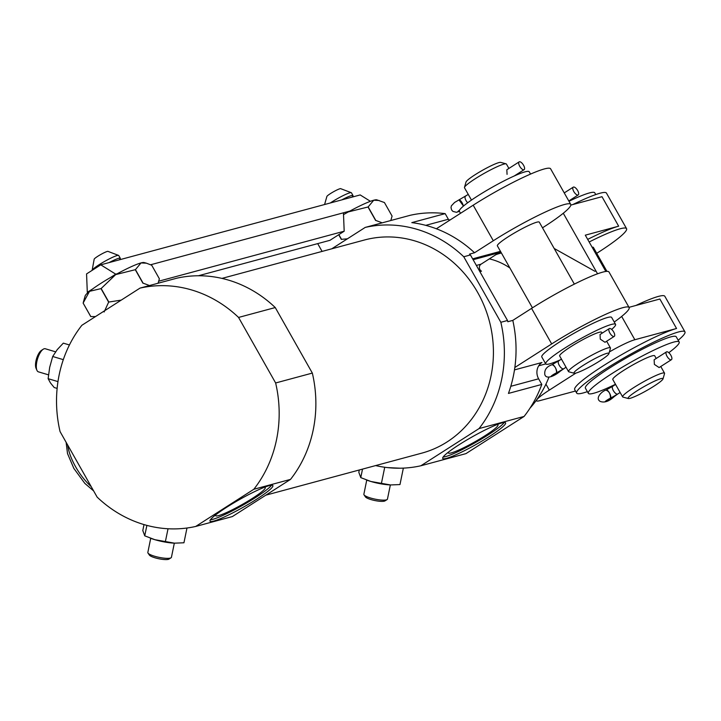 <?xml version="1.0" encoding="UTF-8"?>
<svg xmlns="http://www.w3.org/2000/svg" width="721" height="721" viewBox="0 0 721 721"><rect width="100%" height="100%" fill="white"/><g stroke="black" fill="none" stroke-linecap="round" stroke-linejoin="round"><path stroke-width="1.08" d="M574.231 373.262A20.062 2.37 -29.5 0 1 590.265 361.149A20.062 2.37 -29.5 0 1 608.912 353.641A20.062 2.37 -29.5 0 1 599.773 360.96A20.062 2.37 -29.5 0 1 574.231 373.262L568.824 371.802A24.081 2.839 -29.5 0 1 568.508 371.594L559.676 355.985A24.081 2.839 -29.5 0 1 579.242 341.655A24.081 2.839 -29.5 0 1 601.593 332.273L602.107 333.183M568.508 371.594A24.081 2.839 -29.5 0 1 588.066 357.265A24.081 2.839 -29.5 0 1 610.426 347.882A24.081 2.839 -29.5 0 1 610.444 348.261L608.912 353.641M609.281 328.605L600.043 334.508L600.278 339.131L605.018 342.286L614.256 336.374A4.614 1.911 -122.6 0 1 609.849 333.003A4.614 1.911 -122.6 0 1 609.281 328.605A4.614 1.911 -122.6 0 1 613.382 331.462A4.614 1.911 -122.6 0 1 614.256 336.374M471.471 200.077L464.504 187.766A24.081 2.839 -29.5 0 1 464.486 187.388A24.081 2.839 -29.5 0 1 484.061 173.437A24.081 2.839 -29.5 0 1 506.106 163.847A24.081 2.839 -29.5 0 1 506.421 164.055L508.9 168.435M519.147 161.883A4.614 1.911 -122.6 0 1 523.248 164.739A4.614 1.911 -122.6 0 1 524.122 169.66A4.614 1.911 -122.6 0 1 519.715 166.29A4.614 1.911 -122.6 0 1 519.147 161.883L506.836 169.759L507.061 174.374M479.032 428.58L524.077 416.45L465.928 453.635L420.884 465.766L479.032 428.58A122.399 110.475 74.9 0 0 500.843 322.287L507.512 320.494A122.399 110.475 -105.1 0 1 507.8 321.737L512.802 320.394A122.399 110.475 74.9 0 1 514.839 367.494L551.691 343.935A60.194 7.102 -29.5 0 1 629.109 307.552A60.194 7.102 -29.5 0 1 614.247 322.035M514.839 367.494A122.399 110.475 -105.1 0 1 508.44 393.423L541.804 384.428A122.399 110.475 74.9 0 1 524.077 416.45M469.533 254.107L474.535 252.756A122.399 110.475 74.9 0 0 436.349 228.764A122.399 110.475 -105.1 0 0 411.808 222.627L445.172 213.632A122.399 110.475 74.9 0 0 410.258 215.282L365.223 227.412A122.399 110.475 74.9 0 1 463.765 256.757L470.434 254.955A122.399 110.475 -105.1 0 0 469.533 254.107M553.566 362.609A110.358 99.606 74.9 0 1 553.187 364.15M548.996 377.092A110.358 99.606 74.9 0 1 529.998 408.167M448.732 219.878A110.358 99.606 74.9 0 1 450.283 219.851M538.722 365.79L545.716 363.907M476.365 265.436L481.069 264.165L498.896 252.774M481.069 264.165A4.011 3.623 -105.1 0 0 481.511 271.177L479.862 271.619M512.802 320.394L531.575 308.381A60.194 7.102 -29.5 0 1 608.993 271.997L629.109 307.552M542.498 227.818L543.355 227.268A60.194 7.102 150.5 0 0 570.726 204.367A60.194 7.102 150.5 0 0 493.308 240.751L474.535 252.756M436.349 228.764L473.192 205.197A60.194 7.102 -29.5 0 1 550.61 168.813L570.726 204.367M507.512 320.494L470.434 254.955M500.843 322.287L463.765 256.757M425.76 225.349L448.354 219.256A12.041 10.869 -105.1 0 0 449.192 220.554M514.488 369.9L541.967 362.501A12.041 10.869 -105.1 0 0 538.623 378.804L541.804 384.428M448.354 219.256L445.172 213.632M60.059 431.582A122.399 110.475 74.9 0 1 81.87 325.288L140.018 288.103L176.717 278.216A122.399 110.475 74.9 0 1 275.26 307.552L312.337 373.081A122.399 110.475 74.9 0 1 290.527 479.384L232.387 516.56L195.679 526.456A122.399 110.475 74.9 0 1 97.137 497.111L60.059 431.582M150.247 538.136A20.062 4.2 11.6 0 0 150.716 538.317L147.832 552.484A12.041 2.523 11.6 0 0 148.003 553.07L149.418 555.116A10.193 2.136 11.6 0 0 158.836 558.757A10.193 2.136 11.6 0 0 168.93 559.117L171.039 557.793A12.041 2.523 11.6 0 0 171.427 557.324L174.329 543.156M366.277 479.925A20.062 4.2 11.6 0 0 366.746 480.105L363.862 494.273A12.041 2.523 11.6 0 0 364.033 494.849L365.448 496.904A10.193 2.136 11.6 0 0 374.866 500.545A10.193 2.136 11.6 0 0 384.96 500.906L387.069 499.581A12.041 2.523 11.6 0 0 387.447 499.103L390.358 484.945A20.062 4.2 11.6 0 0 390.503 484.954L390.376 484.945A20.062 4.2 11.6 0 1 370.9 481.484L360.77 477.626L362.519 469.119M420.884 465.766A122.399 110.475 74.9 0 1 375.632 465.586M312.337 373.081L275.638 382.977A122.399 110.475 74.9 0 1 253.828 489.271L290.527 479.384M140.018 288.103A122.399 110.475 74.9 0 1 238.561 317.438L275.26 307.552M195.679 526.456L253.828 489.271M275.638 382.977L238.561 317.438M221.969 278.396L364.339 240.03A110.358 99.606 74.9 0 1 484.332 306.191A110.358 99.606 74.9 0 1 447.02 441.973A110.358 99.606 74.9 0 1 421.767 453.149L265.842 495.165M365.223 227.412L331.759 248.817M489.352 258.875A66.215 59.762 74.9 0 1 509.9 267.996M489.162 436.611A36.122 4.263 -29.5 0 1 442.712 458.448A36.122 4.263 -29.5 0 1 472.048 436.953A36.122 4.263 -29.5 0 1 505.583 422.876A36.122 4.263 -29.5 0 1 489.162 436.611M256.451 499.32A36.122 4.263 -29.5 0 1 210 521.148A36.122 4.263 -29.5 0 1 239.345 499.662A36.122 4.263 -29.5 0 1 272.871 485.584A36.122 4.263 -29.5 0 1 256.451 499.32M504.222 422.497A36.122 4.263 -29.5 0 1 488.18 434.88A36.122 4.263 -29.5 0 1 443.091 457.087M497.03 424.597A28.489 3.362 -29.5 0 1 497.598 424.642A28.489 3.362 -29.5 0 1 485.008 435.736A28.489 3.362 -29.5 0 1 459.899 449.553A28.489 3.362 -29.5 0 1 448.345 452.509A28.489 3.362 -29.5 0 1 448.597 451.995M271.511 485.206A36.122 4.263 -29.5 0 1 255.468 497.589A36.122 4.263 -29.5 0 1 210.388 519.787M264.319 487.297A28.489 3.362 -29.5 0 1 264.886 487.351A28.489 3.362 -29.5 0 1 252.305 498.436A28.489 3.362 -29.5 0 1 227.187 512.261A28.489 3.362 -29.5 0 1 215.642 515.218A28.489 3.362 -29.5 0 1 215.885 514.704M387.565 467.605L400.29 468.208M403.354 468.118L399.975 484.566L390.503 484.954L370.9 481.484A20.062 4.2 11.6 0 1 366.746 480.105L366.376 479.961M381.346 483.746L384.735 467.253M360.77 477.626L358.824 472.309L359.301 469.984M364.033 494.849A12.041 2.523 11.6 0 0 375.154 499.157A12.041 2.523 11.6 0 0 387.069 499.581M186.973 528.015L183.945 542.778L174.473 543.165L154.871 539.696L144.741 535.838L146.886 525.393M165.316 541.958L168.029 528.754M144.741 535.838L142.794 530.53L144.02 524.582M150.347 538.172L150.716 538.317A20.062 4.2 11.6 0 0 154.871 539.696A20.062 4.2 11.6 0 0 174.356 543.165L174.356 543.165M148.003 553.07A12.041 2.523 11.6 0 0 159.125 557.369A12.041 2.523 11.6 0 0 171.039 557.793M69.432 344.962L63.313 343.142L57.265 349.595L52.696 356.489L63.304 359.644M52.696 356.489L49.677 367.368L48.136 378.678L57.968 381.607M48.136 378.678L50.434 382.887L54.201 387.528L57.13 388.403M55.589 351.83L45.279 348.757A12.041 4.524 106.6 0 0 44.206 348.766A12.041 4.524 106.6 0 0 43.215 349.225L41.367 350.442A10.193 3.83 106.6 0 0 36.528 358.716A10.193 3.83 106.6 0 0 36.05 368.296L36.933 370.315A12.041 4.524 106.6 0 0 38.402 371.838L48.505 374.848M43.215 349.225A12.041 4.524 106.6 0 0 37.501 359.004A12.041 4.524 106.6 0 0 36.933 370.315M560.713 359.662A40.133 4.732 -29.5 0 1 545.707 363.889L541.786 356.958A40.133 4.732 -29.5 0 1 574.385 333.075A40.133 4.732 -29.5 0 1 611.642 317.429L615.563 324.369A40.133 4.732 -29.5 0 1 611.66 329.416M472.634 258.848L500.473 251.341M473.129 259.713L500.969 252.215M574.349 284.119L539.29 222.149A24.081 2.839 150.5 0 0 508.323 236.704A24.081 2.839 150.5 0 0 497.373 245.861L532.44 307.84M464.486 187.388L466.018 182.007A20.062 2.37 -29.5 0 1 482.34 170.381A20.062 2.37 -29.5 0 1 500.707 162.387L506.106 163.847M460.512 213.308L459.367 211.28A40.133 4.732 -29.5 0 1 491.965 187.397A40.133 4.732 -29.5 0 1 529.223 171.76L530.539 174.085M545.707 363.889A40.133 4.732 -29.5 0 1 578.305 340.015A40.133 4.732 -29.5 0 1 615.563 324.369M458.646 200.132A4.614 1.703 63.2 0 1 458.817 199.996A4.614 1.703 63.2 0 1 459.016 199.933L463.324 205.855M459.367 211.289A4.614 0.541 -29.5 0 1 457.898 211.668A4.614 0.541 -29.5 0 1 459.511 210.226M463.387 206.143A4.614 1.667 -116.9 0 0 461.368 201.673A4.614 1.667 -116.9 0 0 458.826 199.996A4.614 1.667 -116.9 0 0 458.799 200.014M560.587 370.702L560.65 370.648A4.614 1.911 -122.6 0 1 560.587 370.702A4.614 1.911 -122.6 0 1 560.118 370.828M560.65 370.648L563.434 368.828A10.391 1.226 150.5 0 0 559.018 372.144L558.721 371.612L559.009 372.144A4.614 0.541 -29.5 0 1 554.728 374.983A4.614 0.541 -29.5 0 1 551.105 376.416A4.614 0.541 -29.5 0 1 556.369 372.856A4.614 1.667 -116.9 0 0 555.476 367.854A4.614 1.667 -116.9 0 0 552.034 364.745A4.614 1.703 63.2 0 1 552.232 364.691C554.882 366.016 556.342 368.593 556.603 372.424A4.614 1.703 63.2 0 1 556.369 372.856A10.391 1.226 -29.5 0 0 563.434 368.828A4.614 1.911 -122.6 0 1 559.253 365.358A4.614 1.911 -122.6 0 1 558.685 360.951A4.614 1.911 -122.6 0 1 558.919 360.851M566.03 367.214L560.181 371.243A4.614 4.326 -138.1 0 1 559.018 372.144A4.614 4.335 -138.6 0 0 559.37 371.937M497.661 254.062L495.976 254.648A62.204 56.139 74.9 0 1 500.311 253.269A62.204 56.139 74.9 0 1 501.401 252.99L500.311 253.269M554.179 248.466L595.05 271.357M575.502 391.025L539.443 400.741A28.092 3.317 -29.5 0 1 536.532 400.795A28.092 3.317 -29.5 0 1 549.312 390.115L575.962 373.063M609.398 351.929A28.092 3.317 -29.5 0 1 634.85 339.735L676.55 328.497A62.204 7.336 -29.5 0 0 613.769 359.301A62.204 7.336 -29.5 0 0 574.709 389.628L576.674 393.098A62.204 7.336 -29.5 0 1 627.198 356.084A62.204 7.336 -29.5 0 1 684.95 331.84A62.204 7.336 -29.5 0 1 678.182 340.258M587.372 391.638A62.204 7.336 -29.5 0 1 576.674 393.098M635.877 305.479A62.204 7.336 -29.5 0 1 664.834 296.286L684.95 331.84M572.825 204.557A62.204 7.336 -29.5 0 1 606.46 193.102L626.567 228.656A62.204 7.336 150.5 0 0 589.156 241.995M570.816 205.097L601.981 196.698L618.663 226.178A62.204 7.336 150.5 0 0 587.687 239.39M596.718 253.314A62.204 7.336 150.5 0 0 626.567 228.656M628.982 307.335L659.868 299.017L676.55 328.497M618.663 226.178L585.299 235.172L605.838 271.466M592.914 248.628A24.081 2.839 150.5 0 0 593.392 247.429A24.081 2.839 150.5 0 0 592.112 247.213M628.324 398.533A20.062 2.37 -29.5 0 1 644.367 386.42A20.062 2.37 -29.5 0 1 663.005 378.913A20.062 2.37 -29.5 0 1 653.866 386.231A20.062 2.37 -29.5 0 1 628.324 398.533L622.926 397.082A24.081 2.839 -29.5 0 1 622.611 396.865L612.796 379.525A24.081 2.839 -29.5 0 1 632.353 365.196A24.081 2.839 -29.5 0 1 654.713 355.814L656.209 358.463M622.611 396.865A24.081 2.839 -29.5 0 1 642.168 382.545A24.081 2.839 -29.5 0 1 664.528 373.154A24.081 2.839 -29.5 0 1 664.546 373.532L663.005 378.913M666.456 351.911L654.145 359.779L654.371 364.402L659.111 367.557L671.431 359.68A4.614 1.911 -122.6 0 1 667.024 356.309A4.614 1.911 -122.6 0 1 666.456 351.911A4.614 1.911 -122.6 0 1 670.557 354.768A4.614 1.911 -122.6 0 1 671.431 359.68M615.482 384.275A52.173 6.156 -29.5 0 1 588.345 393.36A52.173 6.156 -29.5 0 1 630.722 362.312A52.173 6.156 -29.5 0 1 679.164 341.979A52.173 6.156 -29.5 0 1 668.809 352.695M588.345 393.36L585.407 388.159A52.173 6.156 -29.5 0 1 627.784 357.111A52.173 6.156 -29.5 0 1 676.217 336.779L679.164 341.979M568.977 201.276A52.173 6.156 -29.5 0 1 594.78 192.84L595.753 194.562M573.817 191.561A4.614 1.911 -122.6 0 1 573.249 187.154A4.614 1.911 -122.6 0 1 577.341 190.02A4.614 1.911 -122.6 0 1 578.224 194.931A4.614 1.911 -122.6 0 1 573.817 191.561M620.132 392.485L617.762 394.008A4.614 1.911 -122.6 0 1 617.527 394.108A4.614 1.911 -122.6 0 1 617.509 394.108A4.614 1.911 -122.6 0 1 613.355 390.629A4.614 1.911 -122.6 0 1 612.787 386.231A4.614 1.911 -122.6 0 1 613.003 386.132M617.527 394.108A10.391 1.226 150.5 0 0 613.111 397.415L612.814 396.883M612.85 386.186A4.614 1.911 -122.6 0 0 612.769 386.231A4.614 1.911 -122.6 0 0 613.49 390.899A4.614 1.911 -122.6 0 0 617.509 394.108A10.391 1.226 -29.5 0 1 610.462 398.127C610.507 393.846 609.002 391.188 605.946 390.151L606.109 390.034C601.882 391.133 594.789 398.271 600.187 401.408C604.45 403.003 609.155 401.363 614.31 396.487L614.283 396.523A4.614 4.326 -138.1 0 1 613.111 397.415A4.614 0.541 -29.5 0 1 608.83 400.254A4.614 0.541 -29.5 0 1 605.207 401.687A4.614 0.541 -29.5 0 1 610.471 398.136L610.48 398.127A4.614 1.703 63.2 0 1 610.471 398.136A4.614 1.667 -116.9 0 0 609.56 393.125A4.614 1.667 -116.9 0 0 606.118 390.025A4.614 1.667 -116.9 0 0 606.055 390.061M613.472 397.208A4.614 4.335 -138.6 0 1 613.111 397.424L612.805 396.892M115.739 274.16L117.181 273.773A34.112 4.02 150.5 0 0 115.666 274.602A34.112 4.02 150.5 0 0 110.358 277.594L115.739 274.16L100.778 264.832L360.185 194.931L370.405 201.303M90.783 316.573L83.131 303.054A39.331 4.641 -29.5 0 0 83.122 303.081L90.774 316.609A39.331 4.641 -29.5 0 1 90.783 316.573L95.505 316.564M104.13 311.986L108.646 302.144A39.331 4.641 -29.5 0 1 108.808 302.045L121.227 300.116M117.181 273.773A34.112 4.02 -29.5 0 1 141.028 262.922L146.435 263.192L151.716 265.238L159.368 278.766A39.331 4.641 -29.5 0 1 159.359 278.802L158.106 283.227M143.091 283.155L135.44 269.627A39.331 4.641 -29.5 0 0 135.287 269.699L142.938 283.227A39.331 4.641 -29.5 0 1 143.091 283.155L148.995 285.354M108.646 302.144L100.994 288.616A39.331 4.641 -29.5 0 1 101.147 288.517L108.808 302.045M100.994 288.616L89.512 291.329L83.131 303.054M135.287 269.699L115.666 274.602L101.147 288.517M100.778 264.832L86.565 273.917L87.304 292.338L92.685 288.905A34.112 4.02 -29.5 0 1 110.358 277.594M92.685 288.905A34.112 4.02 150.5 0 0 89.512 291.329A34.112 4.02 150.5 0 0 88.746 291.951A34.112 4.02 -29.5 0 0 85.15 295.916L83.348 302.243M135.44 269.627L141.028 262.922A34.112 4.02 -29.5 0 1 144.11 262.561L146.435 263.183M338.69 234.731L341.357 239.435A39.331 4.641 -29.5 0 1 341.511 239.336L347.405 238.804M379.147 200.492L373.739 200.222A34.112 4.02 -29.5 0 1 376.822 199.852L384.428 202.538L392.08 216.057A39.331 4.641 -29.5 0 1 392.071 216.093L390.818 220.518M375.803 220.446L368.152 206.918A39.331 4.641 -29.5 0 0 367.998 206.99L375.65 220.518A39.331 4.641 -29.5 0 1 375.803 220.446L381.697 222.645M341.511 239.336L338.852 234.631M322.107 251.413L317.691 243.617L322.08 251.422M368.152 206.918L373.739 200.222A34.112 4.02 -29.5 0 0 349.892 211.064A34.112 4.02 150.5 0 0 348.378 211.893A34.112 4.02 150.5 0 0 343.52 214.633M367.998 206.99L348.378 211.893M198.41 275.755L329.966 240.309L344.187 231.216L158.683 281.208M150.662 264.751L343.439 212.803L344.187 231.216M349.892 211.064L343.439 212.803M87.304 292.338L88.746 291.951M341.799 199.879A15.249 1.802 -29.5 0 1 353.002 195.562A15.249 1.802 -29.5 0 1 351.866 197.166M330.335 202.971A15.249 1.802 -29.5 0 1 351.388 192.732A15.249 1.802 -29.5 0 1 351.433 192.786L353.002 195.562M324.576 204.53L326.91 196.364A8.03 0.946 -29.5 0 1 333.372 191.84A8.03 0.946 -29.5 0 1 340.582 188.632L351.388 192.732M109.096 262.588A15.249 1.802 -29.5 0 1 120.29 258.271A15.249 1.802 -29.5 0 1 119.163 259.875M92.153 270.348A15.249 1.802 -29.5 0 1 104.878 261.263A15.249 1.802 -29.5 0 1 118.677 255.441A15.249 1.802 -29.5 0 1 118.722 255.495L120.29 258.271M92.135 270.357L94.199 259.073A8.03 0.946 -29.5 0 1 100.67 254.549A8.03 0.946 -29.5 0 1 107.871 251.341L118.677 255.441M531.575 308.381L551.691 343.935M473.192 205.197L493.308 240.751M510.792 386.303L538.623 378.804M467.668 202.781A4.614 1.911 -122.6 0 1 466.045 200.609A4.614 1.911 -122.6 0 1 465.478 196.202A4.614 1.911 -122.6 0 1 465.703 196.103M545.932 384.149L549.312 390.115M621.664 316.438L634.85 339.735M563.281 213.245L597.547 273.8M91.161 486.558A36.122 14.952 -122.6 0 1 75.651 466.848A36.122 14.952 -122.6 0 1 67.711 445.1M561.479 359.166L552.034 364.745C546.563 366.61 544.166 369.936 544.851 374.731C546.581 379.976 555.467 375.416 560.208 371.216M610.426 347.882L606.658 341.231M468.271 194.418L454.536 202.502L451.355 205.864L451.013 207.639L451.634 209.982L452.914 211.406L456.465 212.298L459.394 211.334M524.122 169.66L514.217 175.996M664.528 373.154L660.76 366.502M606.938 271.366L593.392 247.429M573.249 187.154L564.246 192.913M578.224 194.931L568.797 200.961M615.581 384.446L612.787 386.231M614.283 396.523L617.762 394.008M612.769 386.231L606.118 390.025M66.116 442.27L67.513 453.563L73.83 468.38L84.835 483.394L93.64 490.929"/></g></svg>
